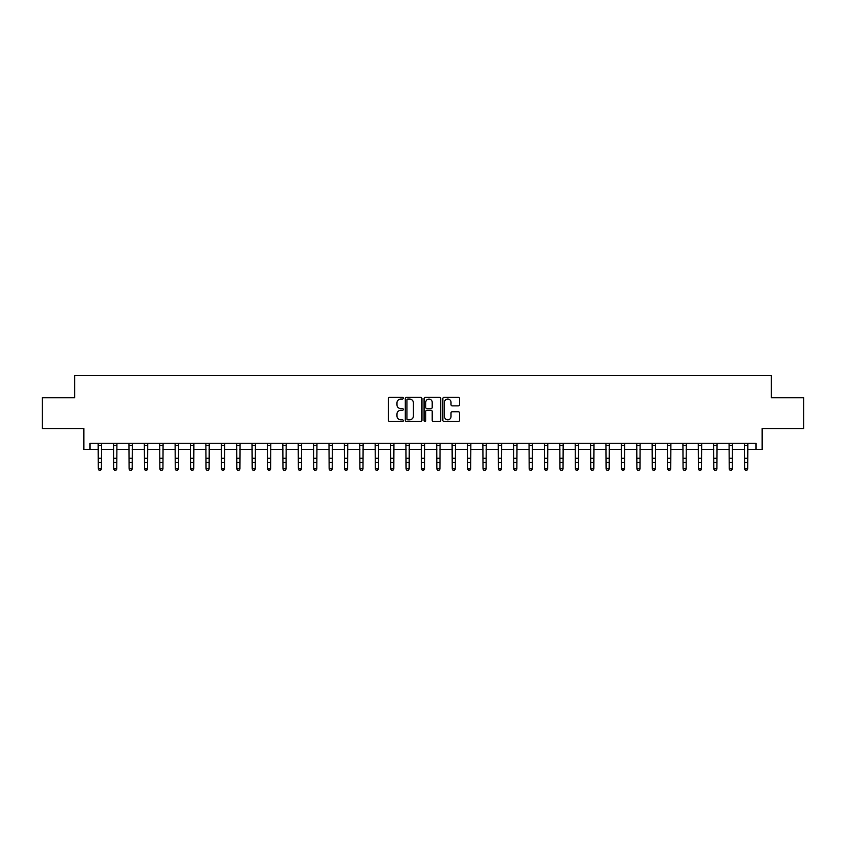 <?xml version="1.0" encoding="UTF-8"?>
<svg xmlns="http://www.w3.org/2000/svg" width="846" height="846" viewBox="0 0 846 846"><rect width="100%" height="100%" fill="white"/><g stroke="black" fill="none" stroke-linecap="round" stroke-linejoin="round"><path stroke-width="1.27" d="M403.299 398.202A0.846 0.846 0 0 0 402.453 397.356L389.615 397.356A1.206 1.206 0 0 0 388.409 398.561L388.409 420.314A1.206 1.206 0 0 0 389.615 421.52L402.453 421.52A0.846 0.846 0 0 0 403.299 420.674A0.846 0.846 0 0 0 402.453 419.828L400.793 419.828A3.87 3.87 0 0 1 396.933 415.968L396.933 414.149A3.87 3.87 0 0 1 400.793 410.289L402.453 410.289A0.846 0.846 0 0 0 403.299 409.443A0.846 0.846 0 0 0 402.453 408.597L400.793 408.597A3.87 3.87 0 0 1 396.933 404.726L396.933 402.918A3.87 3.87 0 0 1 400.793 399.048L402.453 399.048A0.846 0.846 0 0 0 403.299 398.202M458.31 405.869A1.206 1.206 0 0 0 459.526 404.663L459.526 398.561A1.206 1.206 0 0 0 458.31 397.356L444.055 397.356A1.206 1.206 0 0 0 442.849 398.561L442.849 420.314A1.206 1.206 0 0 0 444.055 421.52L458.31 421.52A1.206 1.206 0 0 0 459.526 420.314L459.526 412.943A1.206 1.206 0 0 0 458.31 411.738L452.208 411.738A1.206 1.206 0 0 0 451.003 412.943L451.003 416.602A3.236 3.236 0 0 1 447.767 419.828A3.236 3.236 0 0 1 444.541 416.602L444.541 402.284A3.236 3.236 0 0 1 447.767 399.048A3.236 3.236 0 0 1 451.003 402.284L451.003 404.663A1.206 1.206 0 0 0 452.208 405.869L458.31 405.869M90.004 449.448L90.004 443.293L755.996 443.293L755.996 449.448L762.151 449.448L762.151 428.52L803.7 428.52L803.7 397.747L771.383 397.747L771.383 375.582L74.617 375.582L74.617 397.747L42.3 397.747L42.3 428.52L83.849 428.52L83.849 449.448L98.316 449.448M421.943 398.561A1.206 1.206 0 0 0 420.737 397.356L406.471 397.356A1.206 1.206 0 0 0 405.266 398.561L405.266 420.314A1.206 1.206 0 0 0 406.471 421.52L420.737 421.52A1.206 1.206 0 0 0 421.943 420.314L421.943 398.561M425.263 397.356L439.529 397.356A1.206 1.206 0 0 1 440.734 398.561L440.734 420.314A1.206 1.206 0 0 1 439.529 421.52L433.427 421.52A1.206 1.206 0 0 1 432.211 420.314L432.211 411.494A1.206 1.206 0 0 0 431.005 410.289L426.955 410.289A1.206 1.206 0 0 0 425.75 411.494L425.75 420.674A0.846 0.846 0 0 1 424.904 421.52A0.846 0.846 0 0 1 424.058 420.674L424.058 398.561A1.206 1.206 0 0 1 425.263 397.356M101.393 449.448L113.702 449.448M116.78 449.448L129.089 449.448M132.166 449.448L144.476 449.448M147.553 449.448L159.862 449.448M162.94 449.448L175.249 449.448M178.326 449.448L190.636 449.448M193.723 449.448L206.033 449.448M209.11 449.448L221.419 449.448M224.497 449.448L236.806 449.448M239.883 449.448L252.193 449.448M255.27 449.448L267.579 449.448M270.657 449.448L282.966 449.448M286.043 449.448L298.352 449.448M301.43 449.448L313.75 449.448M316.827 449.448L329.136 449.448M332.214 449.448L344.523 449.448M347.6 449.448L359.91 449.448M362.987 449.448L375.296 449.448M378.374 449.448L390.683 449.448M393.76 449.448L406.069 449.448M409.147 449.448L421.456 449.448M424.544 449.448L436.853 449.448M439.931 449.448L452.24 449.448M455.317 449.448L467.627 449.448M470.704 449.448L483.013 449.448M486.09 449.448L498.4 449.448M501.477 449.448L513.786 449.448M516.864 449.448L529.173 449.448M532.25 449.448L544.57 449.448M547.648 449.448L559.957 449.448M563.034 449.448L575.343 449.448M578.421 449.448L590.73 449.448M593.807 449.448L606.117 449.448M609.194 449.448L621.503 449.448M624.581 449.448L636.89 449.448M639.967 449.448L652.277 449.448M655.364 449.448L667.674 449.448M670.751 449.448L683.06 449.448M686.138 449.448L698.447 449.448M701.524 449.448L713.834 449.448M716.911 449.448L729.22 449.448M732.298 449.448L744.607 449.448M747.684 449.448L755.996 449.448M407.804 399.048A0.846 0.846 0 0 0 406.958 399.894L406.958 418.982A0.846 0.846 0 0 0 407.804 419.828L409.559 419.828A3.87 3.87 0 0 0 413.419 415.968L413.419 402.918A3.87 3.87 0 0 0 409.559 399.048L407.804 399.048M432.211 402.336A3.236 3.236 0 0 0 428.985 399.111A3.236 3.236 0 0 0 425.75 402.336L425.75 407.381A1.206 1.206 0 0 0 426.955 408.597L431.005 408.597A1.206 1.206 0 0 0 432.211 407.381L432.211 402.336M101.541 443.293L101.393 469.065L100.463 470.418L99.236 470.143L100.463 470.418M98.168 443.293L98.316 468.377L101.393 468.377L100.463 470.143M99.236 470.418L98.316 469.065L99.236 470.143M116.928 443.293L116.78 469.065L115.86 470.418L114.622 470.143L115.86 470.418M113.554 443.293L113.702 468.377L116.78 468.377L115.86 470.143M114.622 470.418L113.702 469.065L114.622 470.143M132.314 443.293L132.166 469.065L131.246 470.418L130.009 470.143L131.246 470.418M128.941 443.293L129.089 468.377L132.166 468.377L131.246 470.143M130.009 470.418L129.089 469.065L130.009 470.143M147.701 443.293L147.553 469.065L146.633 470.418L145.396 470.143L146.633 470.418M144.328 443.293L144.476 468.377L147.553 468.377L146.633 470.143M145.396 470.418L144.476 469.065L145.396 470.143M163.088 443.293L162.94 469.065L162.02 470.418L160.793 470.143L162.02 470.418M159.714 443.293L159.862 468.377L162.94 468.377L162.02 470.143M160.793 470.418L159.862 469.065L160.793 470.143M178.474 443.293L178.326 469.065L177.406 470.418L176.18 470.143L177.406 470.418M175.111 443.293L175.249 468.377L178.326 468.377L177.406 470.143M176.18 470.418L175.249 469.065L176.18 470.143M193.861 443.293L193.723 469.065L192.793 470.418L191.566 470.143L192.793 470.418M190.498 443.293L190.636 468.377L193.723 468.377L192.793 470.143M191.566 470.418L190.636 469.065L191.566 470.143M209.248 443.293L209.11 469.065L208.179 470.418L206.953 470.143L208.179 470.418M205.885 443.293L206.033 468.377L209.11 468.377L208.179 470.143M206.953 470.418L206.033 469.065L206.953 470.143M224.645 443.293L224.497 469.065L223.566 470.418L222.339 470.143L223.566 470.418M221.271 443.293L221.419 468.377L224.497 468.377L223.566 470.143M222.339 470.418L221.419 469.065L222.339 470.143M240.031 443.293L239.883 469.065L238.963 470.418L237.726 470.143L238.963 470.418M236.658 443.293L236.806 468.377L239.883 468.377L238.963 470.143M237.726 470.418L236.806 469.065L237.726 470.143M255.418 443.293L255.27 469.065L254.35 470.418L253.113 470.143L254.35 470.418M252.045 443.293L252.193 468.377L255.27 468.377L254.35 470.143M253.113 470.418L252.193 469.065L253.113 470.143M270.805 443.293L270.657 469.065L269.737 470.418L268.499 470.143L269.737 470.418M267.431 443.293L267.579 468.377L270.657 468.377L269.737 470.143M268.499 470.418L267.579 469.065L268.499 470.143M286.191 443.293L286.043 469.065L285.123 470.418L283.896 470.143L285.123 470.418M282.818 443.293L282.966 468.377L286.043 468.377L285.123 470.143M283.896 470.418L282.966 469.065L283.896 470.143M301.578 443.293L301.43 469.065L300.51 470.418L299.283 470.143L300.51 470.418M298.215 443.293L298.352 468.377L301.43 468.377L300.51 470.143M299.283 470.418L298.352 469.065L299.283 470.143M316.964 443.293L316.827 469.065L315.896 470.418L314.67 470.143L315.896 470.418M313.602 443.293L313.75 468.377L316.827 468.377L315.896 470.143M314.67 470.418L313.75 469.065L314.67 470.143M332.362 443.293L332.214 469.065L331.283 470.418L330.056 470.143L331.283 470.418M328.988 443.293L329.136 468.377L332.214 468.377L331.283 470.143M330.056 470.418L329.136 469.065L330.056 470.143M347.748 443.293L347.6 469.065L346.68 470.418L345.443 470.143L346.68 470.418M344.375 443.293L344.523 468.377L347.6 468.377L346.68 470.143M345.443 470.418L344.523 469.065L345.443 470.143M363.135 443.293L362.987 469.065L362.067 470.418L360.83 470.143L362.067 470.418M359.762 443.293L359.91 468.377L362.987 468.377L362.067 470.143M360.83 470.418L359.91 469.065L360.83 470.143M378.522 443.293L378.374 469.065L377.453 470.418L376.216 470.143L377.453 470.418M375.148 443.293L375.296 468.377L378.374 468.377L377.453 470.143M376.216 470.418L375.296 469.065L376.216 470.143M393.908 443.293L393.76 469.065L392.84 470.418L391.613 470.143L392.84 470.418M390.535 443.293L390.683 468.377L393.76 468.377L392.84 470.143M391.613 470.418L390.683 469.065L391.613 470.143M409.295 443.293L409.147 469.065L408.227 470.418L407 470.143L408.227 470.418M405.932 443.293L406.069 468.377L409.147 468.377L408.227 470.143M407 470.418L406.069 469.065L407 470.143M424.681 443.293L424.544 469.065L423.613 470.418L422.387 470.143L423.613 470.418M421.319 443.293L421.456 468.377L424.544 468.377L423.613 470.143M422.387 470.418L421.456 469.065L422.387 470.143M440.068 443.293L439.931 469.065L439 470.418L437.773 470.143L439 470.418M436.705 443.293L436.853 468.377L439.931 468.377L439 470.143M437.773 470.418L436.853 469.065L437.773 470.143M455.465 443.293L455.317 469.065L454.387 470.418L453.16 470.143L454.387 470.418M452.092 443.293L452.24 468.377L455.317 468.377L454.387 470.143M453.16 470.418L452.24 469.065L453.16 470.143M470.852 443.293L470.704 469.065L469.784 470.418L468.547 470.143L469.784 470.418M467.478 443.293L467.627 468.377L470.704 468.377L469.784 470.143M468.547 470.418L467.627 469.065L468.547 470.143M486.239 443.293L486.09 469.065L485.17 470.418L483.933 470.143L485.17 470.418M482.865 443.293L483.013 468.377L486.09 468.377L485.17 470.143M483.933 470.418L483.013 469.065L483.933 470.143M501.625 443.293L501.477 469.065L500.557 470.418L499.32 470.143L500.557 470.418M498.252 443.293L498.4 468.377L501.477 468.377L500.557 470.143M499.32 470.418L498.4 469.065L499.32 470.143M517.012 443.293L516.864 469.065L515.944 470.418L514.717 470.143L515.944 470.418M513.638 443.293L513.786 468.377L516.864 468.377L515.944 470.143M514.717 470.418L513.786 469.065L514.717 470.143M532.398 443.293L532.25 469.065L531.33 470.418L530.104 470.143L531.33 470.418M529.036 443.293L529.173 468.377L532.25 468.377L531.33 470.143M530.104 470.418L529.173 469.065L530.104 470.143M547.785 443.293L547.648 469.065L546.717 470.418L545.49 470.143L546.717 470.418M544.422 443.293L544.57 468.377L547.648 468.377L546.717 470.143M545.49 470.418L544.57 469.065L545.49 470.143M563.182 443.293L563.034 469.065L562.104 470.418L560.877 470.143L562.104 470.418M559.809 443.293L559.957 468.377L563.034 468.377L562.104 470.143M560.877 470.418L559.957 469.065L560.877 470.143M578.569 443.293L578.421 469.065L577.501 470.418L576.263 470.143L577.501 470.418M575.195 443.293L575.343 468.377L578.421 468.377L577.501 470.143M576.263 470.418L575.343 469.065L576.263 470.143M593.955 443.293L593.807 469.065L592.887 470.418L591.65 470.143L592.887 470.418M590.582 443.293L590.73 468.377L593.807 468.377L592.887 470.143M591.65 470.418L590.73 469.065L591.65 470.143M609.342 443.293L609.194 469.065L608.274 470.418L607.037 470.143L608.274 470.418M605.969 443.293L606.117 468.377L609.194 468.377L608.274 470.143M607.037 470.418L606.117 469.065L607.037 470.143M624.729 443.293L624.581 469.065L623.661 470.418L622.434 470.143L623.661 470.418M621.355 443.293L621.503 468.377L624.581 468.377L623.661 470.143M622.434 470.418L621.503 469.065L622.434 470.143M640.115 443.293L639.967 469.065L639.047 470.418L637.821 470.143L639.047 470.418M636.752 443.293L636.89 468.377L639.967 468.377L639.047 470.143M637.821 470.418L636.89 469.065L637.821 470.143M655.502 443.293L655.364 469.065L654.434 470.418L653.207 470.143L654.434 470.418M652.139 443.293L652.277 468.377L655.364 468.377L654.434 470.143M653.207 470.418L652.277 469.065L653.207 470.143M670.889 443.293L670.751 469.065L669.821 470.418L668.594 470.143L669.821 470.418M667.526 443.293L667.674 468.377L670.751 468.377L669.821 470.143M668.594 470.418L667.674 469.065L668.594 470.143M686.286 443.293L686.138 469.065L685.207 470.418L683.98 470.143L685.207 470.418M682.912 443.293L683.06 468.377L686.138 468.377L685.207 470.143M683.98 470.418L683.06 469.065L683.98 470.143M701.672 443.293L701.524 469.065L700.604 470.418L699.367 470.143L700.604 470.418M698.299 443.293L698.447 468.377L701.524 468.377L700.604 470.143M699.367 470.418L698.447 469.065L699.367 470.143M717.059 443.293L716.911 469.065L715.991 470.418L714.754 470.143L715.991 470.418M713.686 443.293L713.834 468.377L716.911 468.377L715.991 470.143M714.754 470.418L713.834 469.065L714.754 470.143M732.446 443.293L732.298 469.065L731.378 470.418L730.14 470.143L731.378 470.418M729.072 443.293L729.22 468.377L732.298 468.377L731.378 470.143M730.14 470.418L729.22 469.065L730.14 470.143M747.832 443.293L747.684 469.065L746.764 470.418L745.538 470.143L746.764 470.418M744.459 443.293L744.607 468.377L747.684 468.377L746.764 470.143M745.538 470.418L744.607 469.065L745.538 470.143M101.393 458.289L98.316 458.289M101.393 462.508L98.316 462.508M101.393 445.292L98.316 445.292M116.78 458.289L113.702 458.289M116.78 462.508L113.702 462.508M116.78 445.292L113.702 445.292M132.166 458.289L129.089 458.289M132.166 462.508L129.089 462.508M132.166 445.292L129.089 445.292M147.553 458.289L144.476 458.289M147.553 462.508L144.476 462.508M147.553 445.292L144.476 445.292M162.94 458.289L159.862 458.289M162.94 462.508L159.862 462.508M162.94 445.292L159.862 445.292M178.326 458.289L175.249 458.289M178.326 462.508L175.249 462.508M178.326 445.292L175.249 445.292M193.723 458.289L190.636 458.289M193.723 462.508L190.636 462.508M193.723 445.292L190.636 445.292M209.11 458.289L206.033 458.289M209.11 462.508L206.033 462.508M209.11 445.292L206.033 445.292M224.497 458.289L221.419 458.289M224.497 462.508L221.419 462.508M224.497 445.292L221.419 445.292M239.883 458.289L236.806 458.289M239.883 462.508L236.806 462.508M239.883 445.292L236.806 445.292M255.27 458.289L252.193 458.289M255.27 462.508L252.193 462.508M255.27 445.292L252.193 445.292M270.657 458.289L267.579 458.289M270.657 462.508L267.579 462.508M270.657 445.292L267.579 445.292M286.043 458.289L282.966 458.289M286.043 462.508L282.966 462.508M286.043 445.292L282.966 445.292M301.43 458.289L298.352 458.289M301.43 462.508L298.352 462.508M301.43 445.292L298.352 445.292M316.827 458.289L313.75 458.289M316.827 462.508L313.75 462.508M316.827 445.292L313.75 445.292M332.214 458.289L329.136 458.289M332.214 462.508L329.136 462.508M332.214 445.292L329.136 445.292M347.6 458.289L344.523 458.289M347.6 462.508L344.523 462.508M347.6 445.292L344.523 445.292M362.987 458.289L359.91 458.289M362.987 462.508L359.91 462.508M362.987 445.292L359.91 445.292M378.374 458.289L375.296 458.289M378.374 462.508L375.296 462.508M378.374 445.292L375.296 445.292M393.76 458.289L390.683 458.289M393.76 462.508L390.683 462.508M393.76 445.292L390.683 445.292M409.147 458.289L406.069 458.289M409.147 462.508L406.069 462.508M409.147 445.292L406.069 445.292M424.544 458.289L421.456 458.289M424.544 462.508L421.456 462.508M424.544 445.292L421.456 445.292M439.931 458.289L436.853 458.289M439.931 462.508L436.853 462.508M439.931 445.292L436.853 445.292M455.317 458.289L452.24 458.289M455.317 462.508L452.24 462.508M455.317 445.292L452.24 445.292M470.704 458.289L467.627 458.289M470.704 462.508L467.627 462.508M470.704 445.292L467.627 445.292M486.09 458.289L483.013 458.289M486.09 462.508L483.013 462.508M486.09 445.292L483.013 445.292M501.477 458.289L498.4 458.289M501.477 462.508L498.4 462.508M501.477 445.292L498.4 445.292M516.864 458.289L513.786 458.289M516.864 462.508L513.786 462.508M516.864 445.292L513.786 445.292M532.25 458.289L529.173 458.289M532.25 462.508L529.173 462.508M532.25 445.292L529.173 445.292M547.648 458.289L544.57 458.289M547.648 462.508L544.57 462.508M547.648 445.292L544.57 445.292M563.034 458.289L559.957 458.289M563.034 462.508L559.957 462.508M563.034 445.292L559.957 445.292M578.421 458.289L575.343 458.289M578.421 462.508L575.343 462.508M578.421 445.292L575.343 445.292M593.807 458.289L590.73 458.289M593.807 462.508L590.73 462.508M593.807 445.292L590.73 445.292M609.194 458.289L606.117 458.289M609.194 462.508L606.117 462.508M609.194 445.292L606.117 445.292M624.581 458.289L621.503 458.289M624.581 462.508L621.503 462.508M624.581 445.292L621.503 445.292M639.967 458.289L636.89 458.289M639.967 462.508L636.89 462.508M639.967 445.292L636.89 445.292M655.364 458.289L652.277 458.289M655.364 462.508L652.277 462.508M655.364 445.292L652.277 445.292M670.751 458.289L667.674 458.289M670.751 462.508L667.674 462.508M670.751 445.292L667.674 445.292M686.138 458.289L683.06 458.289M686.138 462.508L683.06 462.508M686.138 445.292L683.06 445.292M701.524 458.289L698.447 458.289M701.524 462.508L698.447 462.508M701.524 445.292L698.447 445.292M716.911 458.289L713.834 458.289M716.911 462.508L713.834 462.508M716.911 445.292L713.834 445.292M732.298 458.289L729.22 458.289M732.298 462.508L729.22 462.508M732.298 445.292L729.22 445.292M747.684 458.289L744.607 458.289M747.684 462.508L744.607 462.508M747.684 445.292L744.607 445.292"/></g></svg>
